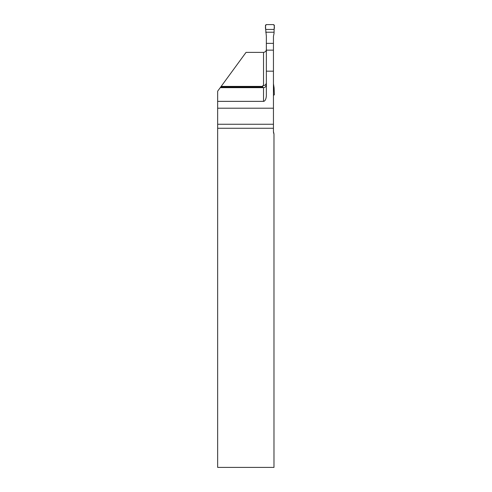 <?xml version="1.0" encoding="UTF-8"?>
<svg xmlns="http://www.w3.org/2000/svg" width="492" height="492" viewBox="0 0 492 492"><rect width="100%" height="100%" fill="white"/><g stroke="black" fill="none" stroke-linecap="round" stroke-linejoin="round"><path stroke-width="0.74" d="M263.527 101.358L217.655 101.358L217.655 108.203L273.447 108.203L273.447 50.141L266.363 50.141L266.363 95.116A6.242 2.835 -90 0 1 263.527 101.358L263.527 87.656C265.25 87.484 266.19 86.537 266.363 84.821M273.447 108.203L273.447 128.258L217.655 128.258L217.655 467.4L273.983 467.4L273.983 133.978L273.447 131.579L273.447 128.258M273.447 71.174L266.363 71.174M217.655 108.203L217.655 128.258M217.655 101.358L217.655 91.198L220.711 87.016L262.82 87.016L262.82 85.571L263.527 85.571L263.527 52.392L246.037 52.392L221.154 86.414L262.82 86.414M263.527 87.656L220.25 87.656L221.154 86.414M262.82 87.656L262.82 87.016M273.983 133.978A5.67 5.67 0 0 1 273.447 131.579M266.363 82.638C266.221 84.396 265.274 85.374 263.527 85.571M266.363 49.268C266.338 51.014 265.391 52.06 263.527 52.392M274.118 29.44L265.692 29.44L265.471 25.307L266.178 24.6L273.638 24.6L274.345 25.307L274.118 29.44L265.692 29.44C265.225 27.503 265.385 25.892 266.178 24.6L273.638 24.6C274.425 25.892 274.585 27.503 274.118 29.44L274.044 33.413L273.447 36.31L273.447 43.37L266.363 43.37L266.363 50.141M266.363 43.37L266.363 36.31L265.692 29.44M273.447 50.141L273.447 43.37M273.447 83.738L274.093 87.828L273.447 87.828M266.363 83.738L265.772 86.635M274.093 87.828L274.345 94.741L273.447 95.448M274.093 32.22L265.717 32.22M274.118 90.608L273.447 90.608M217.655 124.255L273.447 124.255"/></g></svg>
